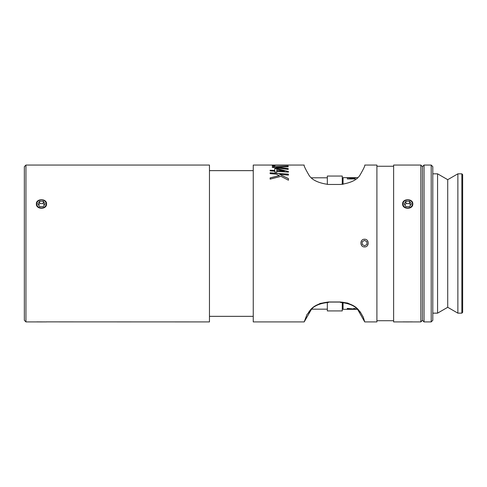 <?xml version="1.0" encoding="UTF-8"?>
<svg xmlns="http://www.w3.org/2000/svg" width="487" height="487" viewBox="0 0 487 487"><rect width="100%" height="100%" fill="white"/><g stroke="black" fill="none" stroke-linecap="round" stroke-linejoin="round"><path stroke-width="0.73" d="M342.27 184.39L342.27 176.05L327.337 176.05L327.337 184.433M327.337 302.092L327.337 310.925L342.27 310.925L342.27 302.135M364.562 239.233C369.42 239.038 369.42 247.122 364.562 246.933C359.698 247.122 359.698 239.038 364.562 239.233M362.176 241.777L364.495 240.365L366.875 241.668L366.942 244.383L364.623 245.795L362.243 244.492L362.176 241.777M364.495 240.365L362.176 241.802M366.942 244.383L366.875 241.692L364.495 240.389M431.202 165.063L431.202 321.913L432.791 320.318L432.791 166.657L431.202 165.063L424.037 165.063L424.037 321.913L431.202 321.913M424.037 321.913L422.442 320.318L422.442 166.657L424.037 165.063M461.853 173.822L461.853 313.153L462.65 312.356L462.65 174.62L461.853 173.822L457.871 173.822L457.871 313.153L461.853 313.153M432.791 173.822L437.57 173.822L437.57 313.153L432.791 313.153M437.57 313.153L447.723 307.291L447.723 179.685L437.57 173.822M447.723 179.685L457.871 173.822M36.769 203.925A4.7 4.06 180 0 1 41.468 199.865A4.7 4.06 180 0 1 46.168 203.925A4.7 4.06 180 0 1 41.468 207.986A4.7 4.06 180 0 1 36.769 203.925M36.373 204.023A5.095 4.401 180 0 1 41.468 199.725A5.095 4.401 180 0 1 46.563 204.023M39.66 206.634L37.846 203.925L39.66 201.216L43.276 201.216L45.09 203.925L43.276 206.634L39.66 206.634M44.293 205.112L43.276 203.59L39.66 203.59L38.643 205.112M43.276 201.216L43.276 203.59M39.66 201.216L39.66 203.59M403.011 203.852A4.7 4.06 180 0 1 407.753 199.865A4.7 4.06 180 0 1 412.416 203.925A4.7 4.06 180 0 1 407.674 207.986A4.7 4.06 180 0 1 403.011 203.852M402.621 204.023A5.095 4.401 180 0 1 407.71 199.725A5.095 4.401 180 0 1 412.806 204.023M405.848 206.604L404.094 203.87L405.957 201.192L409.579 201.247L411.332 203.98L409.47 206.658L405.848 206.604M410.541 205.118L409.579 203.621L405.957 203.566L404.886 205.106M409.579 201.247L409.579 203.621M405.957 201.192L405.957 203.566M36.769 321.913L46.168 321.913L36.732 321.877M39.66 321.925L45.09 321.913L39.66 321.895M403.011 321.913L412.416 321.913L402.98 321.877M405.848 321.925L411.332 321.913L405.848 321.895M25.945 165.063L24.35 166.657L24.35 320.318L25.945 321.913L25.945 165.063L209.465 165.063L209.465 321.913L46.204 321.877M284.426 171.132L284.426 171.205A2764.468 2522.843 24.3 0 0 276.78 170.712L276.78 170.639A2761.82 2520.359 24.3 0 1 284.426 171.132L276.78 169.166L276.78 170.639M274.784 168.575L277.018 168.691L288.432 171.607M270.121 170.298A2741.64 2519.434 25.4 0 1 274.784 170.59L274.784 168.496L277.018 168.618L288.432 171.534L288.432 172.148A2751.361 2480.942 -157 0 0 276.78 171.345L276.78 172.203L274.784 172.063L274.784 171.211A2739.016 2493.16 -155.9 0 0 270.121 170.907L270.121 170.225A2739.016 2516.95 25.4 0 1 274.784 170.517M270.121 177.944L279.398 175.6A168.727 108.053 -117.4 0 0 276.092 174.109A2810.952 2460.105 -159.8 0 0 270.121 173.646L270.121 172.751L288.432 174.157L288.432 175.119A2762.745 2386.854 -160.5 0 0 279.635 174.395L288.432 178.577L288.432 180.202L280.981 176.355L270.121 179.125L270.121 177.877L279.398 175.6M279.635 174.395L288.432 178.644M270.121 172.824L288.432 174.224M285.784 165.063L304.198 165.063C303.663 165.343 305.16 168.557 308.697 174.705C311.503 179.782 318.102 183.039 328.494 184.463L340.437 184.463C350.829 183.039 357.421 179.782 360.228 174.705C363.765 168.557 365.268 165.343 364.733 165.063L376.901 165.063L376.901 321.913L364.733 321.913L357.598 309.33M285.394 165.063L253.252 165.063L253.252 321.913L304.198 321.913L306.968 314.517L313.616 306.956L320.093 303.45L328.494 301.977L340.437 301.977L347.7 303.072L353.751 305.873L360.228 311.881L363.278 317.183L364.733 321.913M311.503 309.172L304.198 321.913M288.207 169.397L272.282 167.358L272.282 166.724A3664.31 3559.014 -37.9 0 1 288.207 166.274L288.207 166.785A4102.257 3964.357 147.5 0 0 276.159 167.157L288.207 168.575L288.207 169.397M272.282 165.799L272.282 165.075A2749.182 2708.006 78.4 0 1 288.207 165.172L288.207 165.361A2758.818 2712.213 -112.9 0 0 274.948 165.196L274.948 165.86L272.282 165.799M272.282 165.154A2751.818 2710.685 78.4 0 1 288.207 165.251M276.159 167.157L288.207 168.648M272.282 166.798A3667.877 3562.551 -37.9 0 1 288.207 166.353M340.437 302.433C357.817 304.04 359.978 313.238 360.289 312.161C359.978 313.086 357.817 303.693 340.437 302.062L328.494 302.062C311.114 303.693 308.953 313.086 308.636 312.161C308.953 313.238 311.114 304.04 328.494 302.433M357.708 309.33L360.289 312.161M308.636 312.161L311.394 309.172M402.999 321.901L412.446 321.877M402.633 321.913L393.618 321.913L393.618 165.063L420.853 165.063L420.853 321.913L422.442 320.318M36.75 321.901L46.545 321.913M412.812 203.925C413.122 209.69 402.305 209.69 402.615 203.925C402.305 198.343 413.122 198.343 412.812 203.925M46.563 203.925C46.874 209.69 36.062 209.69 36.373 203.925C36.062 198.343 46.874 198.343 46.563 203.925M347.28 309.172L348.808 309.172L347.28 309.251M350.019 178.741L350.019 178.193L351.139 178.193L355.242 178.936L347.28 178.936M355.242 178.936L352.022 178.455M350.877 178.352L350.019 178.352M355.394 177.95L347.115 177.865L355.394 177.95M355.394 178.108L354.11 177.907M351.809 177.865L351.48 177.865M347.84 177.907L347.115 178.029M352.369 178.035L351.809 177.761M348.808 177.658L347.28 177.658L348.808 177.645M353.799 308.448L355.413 308.746L353.227 309.02L348.205 308.575L348.205 309.05L347.28 309.05L347.28 308.417L353.166 308.904L354.487 308.74L353.799 308.448M354.238 308.417L354.487 308.74M347.28 308.892L348.205 308.892M350.269 308.861L348.205 308.575M354.293 308.837L355.364 308.667M347.17 309.33L343.061 309.33L343.061 302.208M347.115 309.33L355.407 309.33M357.908 309.33L355.346 309.33M357.598 177.645L343.061 177.645L343.061 184.317M354.524 309.33L347.998 309.33L354.524 309.33M351.48 177.858L347.986 177.871L351.206 178.108M350.877 178.309L350.877 178.741L353.988 178.741A154.671 115.669 -100.7 0 0 350.877 178.309M350.877 178.741L353.988 178.741M447.723 307.291L457.871 313.153M25.945 321.913L36.391 321.913M422.442 166.657L420.853 165.063M412.793 321.913L420.853 321.913M209.465 316.337L253.252 316.337M209.465 170.639L253.252 170.639M376.901 320.72L393.618 320.72M376.901 166.256L393.618 166.256M311.175 309.172L327.337 309.172M311.503 177.804L327.337 177.804M342.27 308.381L343.061 309.172M342.27 178.601L343.061 177.804"/></g></svg>
